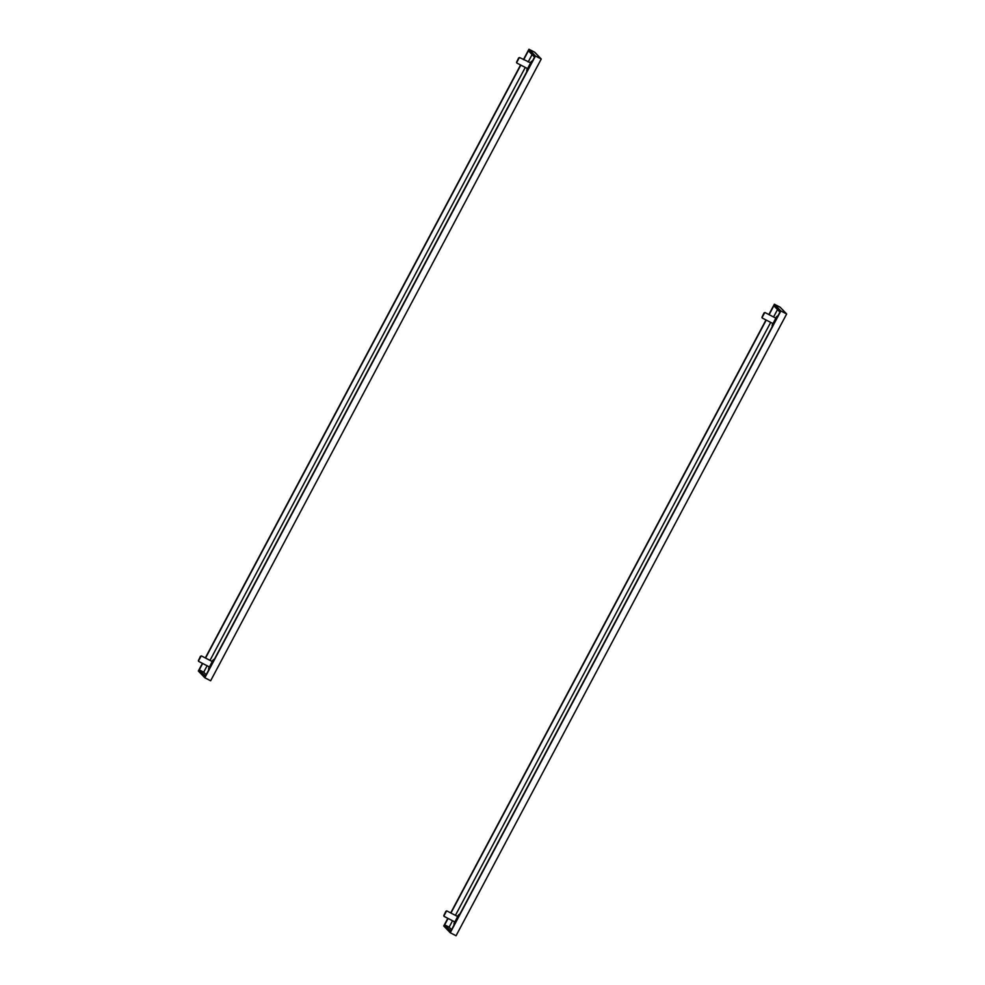 <?xml version="1.0" encoding="UTF-8"?>
<svg xmlns="http://www.w3.org/2000/svg" width="985" height="985" viewBox="0 0 985 985"><rect width="100%" height="100%" fill="white"/><g stroke="black" fill="none" stroke-linecap="round" stroke-linejoin="round"><path stroke-width="1.48" d="M449.135 927.156L451.573 929.692L449.135 927.156L452.534 920.766L449.135 927.156L444.678 924.853L448.077 918.451M454.614 921.837A5.738 1.022 -62.6 0 0 454.036 924.447A5.738 1.022 -62.6 0 0 454.257 924.632M459.564 914.646A5.738 1.022 -62.6 0 0 459.232 914.425A5.738 1.022 -62.6 0 0 457.434 916.407M455.119 921.972A3.571 0.64 -62.6 0 0 455.082 922.588A3.571 0.64 -62.6 0 0 455.292 922.686M458.53 916.604A3.571 0.64 -62.6 0 0 458.308 916.346A3.571 0.64 -62.6 0 0 457.84 916.739M772.782 323.474A5.738 1.022 -62.6 0 0 772.191 326.072A5.738 1.022 -62.6 0 0 772.412 326.269M777.731 316.284A5.738 1.022 -62.6 0 0 777.387 316.05A5.738 1.022 -62.6 0 0 775.601 318.032M773.274 323.609A3.571 0.64 -62.6 0 0 773.237 324.213A3.571 0.64 -62.6 0 0 773.459 324.324M776.685 318.229A3.571 0.64 -62.6 0 0 776.463 317.983A3.571 0.64 -62.6 0 0 775.995 318.364M769.113 314.671L773.841 305.781L779.935 312.122L450.773 931.194L444.678 924.853M450.945 913.046L766.231 320.088M768.866 314.547L774.358 304.23L780.859 310.977L450.256 932.746L443.755 925.999L447.83 918.328M450.711 912.923L765.998 319.953M774.358 304.23L780.157 307.234L786.658 313.981L456.055 935.75L450.256 932.746M780.859 310.977L786.658 313.981M445.873 911.31L443.792 915.607L445.873 911.31M446.488 911.125L444.063 915.619M454.873 921.923L457.643 916.567M764.028 312.947L761.947 317.244L764.028 312.947M764.655 312.75L762.23 317.244M773.04 323.548L775.811 318.204M203.723 672.176L206.16 674.713L203.723 672.176L207.121 665.786L203.723 672.176L199.266 669.874L202.664 663.471M209.214 666.87A5.738 1.022 -62.6 0 0 208.623 669.468A5.738 1.022 -62.6 0 0 208.845 669.665M214.164 659.679A5.738 1.022 -62.6 0 0 213.819 659.445A5.738 1.022 -62.6 0 0 212.021 661.428M209.706 667.005A3.571 0.64 -62.6 0 0 209.67 667.608A3.571 0.64 -62.6 0 0 209.891 667.707M213.117 661.625A3.571 0.64 -62.6 0 0 212.895 661.366A3.571 0.64 -62.6 0 0 212.428 661.76M527.369 68.494A5.738 1.022 -62.6 0 0 526.778 71.105A5.738 1.022 -62.6 0 0 527.012 71.289M532.319 61.304A5.738 1.022 -62.6 0 0 531.974 61.082A5.738 1.022 -62.6 0 0 530.189 63.052M527.861 68.63A3.571 0.64 -62.6 0 0 527.825 69.246A3.571 0.64 -62.6 0 0 528.046 69.344M531.284 63.249A3.571 0.64 -62.6 0 0 531.063 63.003A3.571 0.64 -62.6 0 0 530.583 63.385M523.7 59.691L528.428 50.801L534.523 57.142L205.36 676.215L199.266 669.874M205.545 658.066L520.819 65.109M523.454 59.568L528.945 49.25L535.446 56.01L204.843 677.766L198.342 671.019L202.417 663.348M205.299 657.943L520.585 64.973M528.945 49.25L534.744 52.254L541.245 59.002L210.642 680.77L204.843 677.766M535.446 56.01L541.245 59.002M200.46 656.33L198.379 660.627L200.46 656.33M201.088 656.145L198.65 660.639M209.46 666.943L212.243 661.588M518.627 57.967L516.546 62.264L518.627 57.967M519.243 57.77L516.817 62.264M527.628 68.568L530.398 63.225M455.415 915.348L770.689 322.39L455.415 915.361M773.57 316.985L777.497 309.585L773.57 316.985M210.002 660.381L525.288 67.411L210.002 660.381M528.157 62.006L532.085 54.618L528.157 62.006M443.792 915.607L443.989 916.284M446.106 911.15L446.759 910.928M457.754 916.567L446.87 910.928M454.935 922.009L444.063 916.37M761.947 317.244L762.156 317.909M764.261 312.787L764.926 312.565M775.921 318.204L765.037 312.565M773.102 323.634L762.218 318.007M198.379 660.627L198.588 661.304M200.694 656.17L201.359 655.948M212.341 661.588L201.469 655.948M209.534 667.03L198.65 661.391M516.546 62.264L516.743 62.929M518.849 57.807L519.514 57.586M531.063 63.003L519.624 57.586M527.689 68.667L516.805 63.028"/></g></svg>
